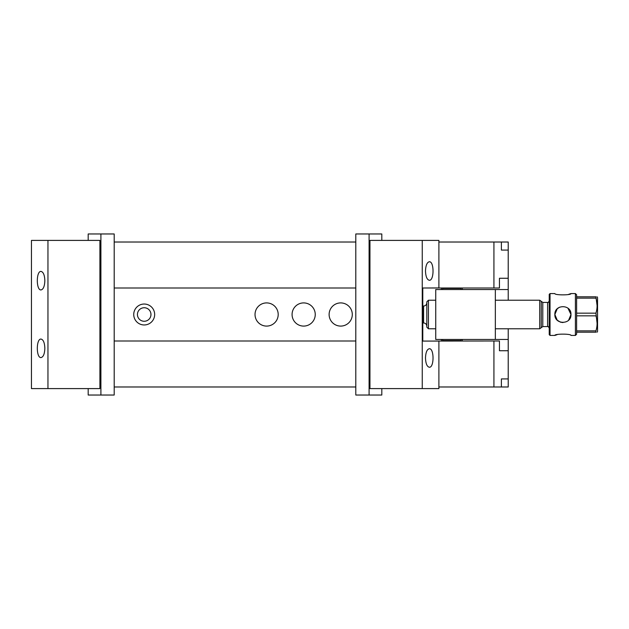 <?xml version="1.0" encoding="UTF-8"?>
<svg xmlns="http://www.w3.org/2000/svg" width="629" height="629" viewBox="0 0 629 629"><rect width="100%" height="100%" fill="white"/><g stroke="black" fill="none" stroke-linecap="round" stroke-linejoin="round"><path stroke-width="0.94" d="M114.195 242.016L355.802 242.016M438.893 242.016L501.384 242.016L501.384 250.075L508.216 250.075L508.216 278.262L499.45 278.262L499.45 288.003L493.93 288.003L493.93 242.016M493.93 386.984L493.93 340.997L499.45 340.997L499.45 350.738L508.216 350.738L508.216 378.925L501.384 378.925L501.384 386.984L438.893 386.984M355.802 386.984L114.195 386.984M114.195 288.003L355.802 288.003M422.256 240.404L422.256 388.596L369.954 388.596L369.954 240.404L438.893 240.404L438.893 287.925L422.79 288.003L493.93 288.003M114.195 340.997L355.802 340.997M422.79 287.925L422.79 341.075L493.93 340.997M501.384 386.984L508.216 386.984L508.216 378.925L501.384 378.925M501.384 242.016L508.216 242.016L508.216 250.075L501.384 250.075M499.45 350.738L508.216 350.738L508.216 339.463L435.74 339.463L435.74 289.537L508.216 289.537L508.216 278.262L499.45 278.262M133.733 314.5A10.473 10.473 0 0 1 149.435 305.435A10.473 10.473 0 0 1 149.435 323.565A10.473 10.473 0 0 1 133.733 314.5M255.028 314.5A11.589 11.589 0 0 1 266.617 302.911A11.589 11.589 0 0 1 278.199 314.5A11.589 11.589 0 0 1 266.617 326.089A11.589 11.589 0 0 1 255.028 314.5M292.076 314.5A11.589 11.589 0 0 1 303.658 302.911A11.589 11.589 0 0 1 315.247 314.5A11.589 11.589 0 0 1 303.658 326.089A11.589 11.589 0 0 1 292.076 314.5M329.116 314.5A11.589 11.589 0 0 1 340.706 302.911A11.589 11.589 0 0 1 352.295 314.5A11.589 11.589 0 0 1 340.706 326.089A11.589 11.589 0 0 1 329.116 314.5M137.437 314.5A6.762 6.762 0 0 1 147.579 308.642A6.762 6.762 0 0 1 147.579 320.358A6.762 6.762 0 0 1 137.437 314.5M381.811 240.404L381.811 233.964L369.089 233.964L369.089 395.036L381.811 395.036L381.811 388.596M369.089 233.964L355.802 233.964L355.802 395.036L369.089 395.036M422.256 388.596L438.893 388.596L438.893 341.075L422.79 341.075M425.495 271.013C425.731 276.626 427.005 279.716 429.332 280.275C434.262 280.723 434.262 261.302 429.332 261.75C427.005 262.309 425.731 265.399 425.495 271.013M425.495 357.987C425.731 363.601 427.005 366.691 429.332 367.25C434.262 367.698 434.262 348.277 429.332 348.725C427.005 349.284 425.731 352.374 425.495 357.987M88.186 388.596L88.186 395.036L100.907 395.036L100.907 233.964L88.186 233.964L88.186 240.404M100.907 395.036L114.195 395.036L114.195 233.964L100.907 233.964M47.953 388.596L47.953 240.404L99.909 240.404L99.909 388.596L31.45 388.596L31.45 240.404L47.953 240.404M44.848 348.324C44.62 342.711 43.338 339.621 41.011 339.062C36.089 338.614 36.089 358.035 41.011 357.587C43.338 357.028 44.62 353.938 44.848 348.324M44.848 280.676C44.62 275.062 43.338 271.972 41.011 271.413C36.089 270.965 36.089 290.386 41.011 289.938C43.338 289.379 44.62 286.289 44.848 280.676M442.557 288.003L442.557 288.404L461.136 288.404L461.136 288.003M461.136 288.404L460.931 289.537M442.753 289.537L442.557 288.404M460.931 339.463L461.136 340.596L442.557 340.596L442.753 339.463M461.136 340.997L461.136 340.596M442.557 340.596L442.557 340.997M495.337 339.463L495.337 289.537M508.216 289.537L508.216 300.222M508.216 328.778L508.216 339.463M550.037 293.562L550.037 335.438L549.227 334.636L549.227 294.364L550.037 293.562L554.864 293.562C554.385 295.3 571.454 295.292 570.975 293.562L568.765 294.309M576.612 315.837L576.612 330.878L595.938 330.878C597.471 325.893 597.471 320.884 595.938 315.837L576.612 315.837L576.612 313.163L595.938 313.163C597.471 308.179 597.471 303.162 595.938 298.122L576.612 298.122L576.612 296.786L595.938 296.786C597.471 296.786 597.471 296.786 595.938 296.786L597.102 305.639M595.938 330.878L595.938 332.214C597.471 332.214 597.471 332.214 595.938 332.214L576.612 332.214L576.612 334.235L575.401 335.438L575.401 293.562L570.975 293.562M575.401 293.562L576.612 294.765L576.612 296.786M597.102 323.361L595.938 313.163M576.612 332.214L576.612 330.878M597.102 296.786L597.55 297.556L597.55 331.444L597.102 332.214M576.612 298.122L576.612 313.163M567.971 308.234L570.975 314.5C571.462 304.098 554.377 304.129 554.864 314.5C554.385 324.886 571.47 324.886 570.975 314.5L568.624 320.185M562.924 322.551L560.581 322.197M560.518 322.182L557.231 320.2L554.864 314.508L557.223 308.808M557.239 308.792L559.503 307.219M575.401 335.438L570.975 335.438C571.454 333.7 554.385 333.708 554.864 335.438L557.074 334.691M428.428 328.778L426.816 327.166L426.816 301.834L428.428 300.222L428.428 328.778L435.74 328.778M542.788 302.423L542.788 326.577L547.615 326.577L547.615 302.423L542.788 302.423L541.255 301.322L541.255 327.678L539.729 328.778L539.729 300.222L495.337 300.222M422.79 322.96L423.592 322.96L423.592 306.04L422.79 306.04M441.377 288.003L441.377 289.537M441.377 339.463L441.377 340.997M462.315 288.003L462.315 289.537M462.315 339.463L462.315 340.997M554.864 335.438L550.037 335.438M435.74 300.222L428.428 300.222M539.729 328.778L495.337 328.778M423.592 306.04C425.55 305.851 426.627 304.782 426.816 302.824M423.592 322.96C425.55 323.149 426.627 324.218 426.816 326.176M541.255 327.678L542.788 326.577M547.615 302.423C547.953 302.871 548.488 302.337 549.227 300.811M547.615 326.577C547.953 326.129 548.488 326.663 549.227 328.189M541.255 301.322L539.729 300.222"/></g></svg>
